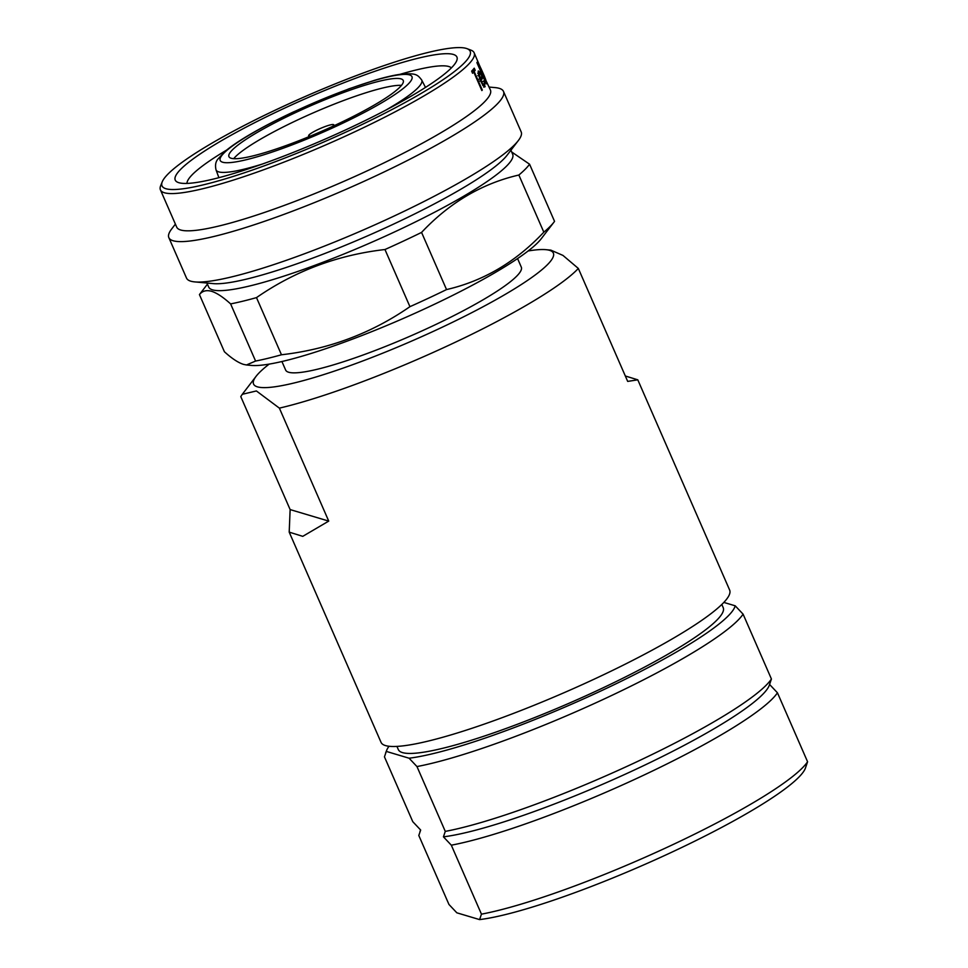 <?xml version="1.0" encoding="UTF-8"?>
<svg xmlns="http://www.w3.org/2000/svg" width="968" height="968" viewBox="0 0 968 968"><rect width="100%" height="100%" fill="white"/><g stroke="black" fill="none" stroke-linecap="round" stroke-linejoin="round"><path stroke-width="1.45" d="M451.39 67.893A144.559 21.114 -23.6 0 0 448.789 66.514A144.559 21.114 -23.6 0 0 399.953 74.355M178.838 182.698A153.682 22.445 -23.6 0 0 326.676 138.436A153.682 22.445 -23.6 0 0 456.702 60.754A153.682 22.445 -23.6 0 0 453.326 54.438A153.682 22.445 -23.6 0 0 284.822 108.029A153.682 22.445 -23.6 0 0 178.124 182.456A153.682 22.445 -23.6 0 0 178.838 182.698M295.772 112.506A95.106 13.891 -23.6 0 0 228.932 156.634A95.106 13.891 -23.6 0 0 336.404 124.63A95.106 13.891 -23.6 0 0 403.233 80.489A95.106 13.891 -23.6 0 0 295.772 112.506M401.478 85.365A95.106 13.891 -23.6 0 0 298.785 119.403A95.106 13.891 -23.6 0 0 233.699 158.667M310.692 135.968A13.697 1.996 156.4 0 1 308.635 135.665A13.697 1.996 156.4 0 1 318.278 129.422A13.697 1.996 156.4 0 1 333.694 124.715A13.697 1.996 156.4 0 1 332.508 126.433M165.927 188.724A168.142 24.563 -23.6 0 0 350.283 130.087A168.142 24.563 -23.6 0 0 467.024 48.666A168.142 24.563 -23.6 0 0 466.237 48.4A168.142 24.563 -23.6 0 0 304.497 96.824A168.142 24.563 -23.6 0 0 162.237 181.815A168.142 24.563 -23.6 0 0 165.927 188.724M162.237 181.815L160.664 185.723A171.191 25.011 -23.6 0 0 160.422 189.861A171.191 25.011 -23.6 0 0 164.415 192.753A171.191 25.011 -23.6 0 0 340.663 138.303A171.191 25.011 -23.6 0 0 474.163 52.792A171.191 25.011 -23.6 0 0 470.956 50.154L467.024 48.666M160.422 189.861L176.696 227.105A171.191 25.011 -23.6 0 0 180.689 230.009A171.191 25.011 -23.6 0 0 356.938 175.547A171.191 25.011 -23.6 0 0 490.425 90.036L486.589 81.857M175.389 224.128L171.675 228.956A182.601 26.68 -23.6 0 0 168.843 237.644A182.601 26.68 -23.6 0 0 173.103 240.742A182.601 26.68 -23.6 0 0 361.1 182.649A182.601 26.68 -23.6 0 0 503.493 91.44A182.601 26.68 -23.6 0 0 499.234 88.342A182.601 26.68 -23.6 0 0 495.205 87.616L489.13 87.059M168.843 237.644L186.509 278.082A182.601 26.68 -23.6 0 0 190.769 281.18A182.601 26.68 -23.6 0 0 194.81 281.906A182.601 26.68 -23.6 0 0 364.525 229.428A182.601 26.68 -23.6 0 0 518.328 140.566A182.601 26.68 -23.6 0 0 521.171 131.878L503.493 91.44M206.946 283.031L208.689 287.048A165.855 24.224 -23.6 0 0 212.561 289.856A165.855 24.224 -23.6 0 0 383.328 237.087A165.855 24.224 -23.6 0 0 512.665 154.239L510.922 150.234M207.43 284.156L200.013 293.824A182.601 26.68 -23.6 0 0 199.444 294.599L224.407 351.747C231.775 358.438 238.128 362.649 243.476 364.367L246.465 364.972L255.588 361.052L230.614 303.904C223.197 297.176 216.844 292.965 211.544 291.283C206.317 289.856 202.288 290.957 199.444 294.599M230.614 303.904A182.601 26.68 -23.6 0 0 256.496 297.612L281.47 354.772C328.648 349.363 371.47 333.331 409.936 306.674L384.961 249.526C337.784 254.935 294.962 270.967 256.496 297.612M384.961 249.526A182.601 26.68 -23.6 0 0 421.564 232.417L446.538 289.577C483.383 281.083 515.811 261.953 543.822 232.175L518.86 175.026C482.004 183.521 449.575 202.651 421.564 232.417M518.86 175.026A182.601 26.68 -23.6 0 0 529.569 164.209L554.543 221.357A182.601 26.68 -23.6 0 1 553.974 222.132A182.601 26.68 -23.6 0 1 543.822 232.175M511.685 151.988L529.569 164.209M255.588 361.052A182.601 26.68 -23.6 0 0 281.47 354.772M409.936 306.674A182.601 26.68 -23.6 0 0 446.538 289.577M246.465 364.972L251.365 365.42A163.58 23.898 -23.6 0 0 403.39 318.411A163.58 23.898 -23.6 0 0 541.185 238.806L553.974 222.132M474.175 71.499L482.294 90.06A171.191 25.011 -23.6 0 1 481.846 90.568L473.739 71.995A171.191 25.011 -23.6 0 1 472.565 73.265L471.634 71.136A171.191 25.011 -23.6 0 0 474.235 68.183L475.167 70.301A171.191 25.011 -23.6 0 1 474.175 71.499L472.941 72.297M483.782 87.168L485.162 86.612C484.266 87.338 482.717 85.353 480.515 80.671L478.628 75.189L478.325 70.942L480.358 72.552L482.802 77.452A171.191 25.011 -23.6 0 1 481.011 80.562C482.572 83.901 483.673 85.317 484.315 84.809L484.145 80.876L484.907 86.842M482.766 85.511L484.315 84.809M486.311 83.526A171.191 25.011 -23.6 0 1 486.19 83.889L476.921 62.678A171.191 25.011 -23.6 0 0 477.03 62.303L486.081 83.623M484.218 75.831L485.803 79.896L483.383 75.298A171.191 25.011 -23.6 0 0 483.08 73.217A171.191 25.011 -23.6 0 0 483.02 73.072L481.628 73.689M486.481 81.784L479.789 65.933M479.777 66.066L474.163 52.792M480.781 68.099L483.02 73.072M484.399 80.586L485.803 79.896M194.81 281.906L213.214 283.612A165.855 24.224 -23.6 0 0 367.368 235.95A165.855 24.224 -23.6 0 0 507.087 155.231L518.328 140.566M226.657 150.064A144.559 21.114 -23.6 0 0 186.969 183.412M480.334 68.014L482.572 73.399A171.191 25.011 -23.6 0 0 482.33 71.499L480.309 67.929M484.145 80.876L482.754 81.445M483.819 85.087L483.952 86.406M478.131 71.91L478.785 72.842M480.358 72.552L478.966 73.12M481.096 77.331L481.411 78.021L482.802 77.452M480.285 80.138A169.666 24.781 -23.6 0 0 481.411 78.021M481.011 80.562L479.632 81.106M477.769 73.338L479.148 72.781L480.237 78.662A171.191 25.011 -23.6 0 0 481.81 75.988C480.491 73.278 479.596 72.213 479.148 72.781L477.938 73.193M477.805 75.673L479.184 75.129M478.857 79.207L480.237 78.662M472.82 72.019A169.666 24.781 -23.6 0 0 473.8 70.833L475.167 70.301M473.195 69.442L473.8 70.833M472.287 72.624A169.666 24.781 -23.6 0 0 472.384 72.515L473.739 71.995M281.918 361.524L285.645 370.054A128.575 18.779 -23.6 0 0 430.929 326.785A128.575 18.779 -23.6 0 0 521.292 267.108L517.565 258.565M269.177 364.113A163.58 23.898 -23.6 0 0 256.109 376.286A163.58 23.898 -23.6 0 0 438.407 329.011A163.58 23.898 -23.6 0 0 545.928 249.671A163.58 23.898 -23.6 0 0 528.117 250.978M279.377 408.133L328.733 521.099L302.754 536.345L289.202 532.134L290.134 509.579L240.778 396.602L242.302 394.291L256.399 390.951L279.377 408.133A190.212 27.782 -23.6 0 0 450.193 344.644A190.212 27.782 -23.6 0 0 578.332 268.438L562.965 255.419L550.828 250.131L545.928 249.671M289.202 532.134L381.041 742.347A190.212 27.782 -23.6 0 0 595.973 678.326A190.212 27.782 -23.6 0 0 729.642 590.044L637.791 379.831L627.688 381.404L578.332 268.438M396.928 746.401L398.32 749.583A177.277 25.894 -23.6 0 0 402.446 752.584A177.277 25.894 -23.6 0 0 584.962 696.198A177.277 25.894 -23.6 0 0 723.205 607.638L721.813 604.456M328.733 521.099L290.134 509.579M625.316 375.983L637.791 379.831M389.015 746.255A190.212 27.782 -23.6 0 0 386.728 750.164A190.212 27.782 -23.6 0 0 386.317 751.41L409.077 758.21A190.212 27.782 -23.6 0 0 601.394 690.741A190.212 27.782 -23.6 0 0 735.208 605.811L723.834 602.411M386.317 751.41L384.453 756.855L412.779 821.687L420.669 830.036L418.805 835.481L448.946 904.451L456.836 912.812L479.584 919.6L481.447 914.155A197.811 28.895 -23.6 0 0 670.509 845.73A197.811 28.895 -23.6 0 0 807.578 761.768L805.303 768.447A190.212 27.782 156.4 0 1 668.888 853.546A190.212 27.782 156.4 0 1 479.584 919.6M807.578 761.768L777.449 692.798L769.56 684.436M481.447 914.155L451.318 845.185A197.811 28.895 -23.6 0 0 640.38 776.747A197.811 28.895 -23.6 0 0 777.449 692.798M771.423 679.004A197.811 28.895 -23.6 0 1 634.355 762.953A197.811 28.895 -23.6 0 1 445.28 831.391L443.429 836.836A190.212 27.782 -23.6 0 0 632.721 770.77A190.212 27.782 -23.6 0 0 769.149 685.683L771.423 679.004L743.097 614.16A197.811 28.895 156.4 0 1 606.029 698.122A197.811 28.895 156.4 0 1 416.966 766.559L409.077 758.21M443.429 836.836L451.318 845.185M445.28 831.391L416.966 766.559M735.208 605.811L743.097 614.16M218.889 177.676L216.021 169.836A112.227 16.396 -23.6 0 0 262.316 164.064M293.74 111.889A104.629 15.282 -23.6 0 0 222.652 162.225A104.629 15.282 -23.6 0 0 338.437 125.235A104.629 15.282 -23.6 0 0 409.524 74.899A104.629 15.282 -23.6 0 0 293.74 111.889M386.002 110.025A112.227 16.396 -23.6 0 0 421.685 79.981C417.293 74.367 415.829 73.157 401.853 74.1C394.641 74.984 385.542 77.053 374.568 80.308L348.964 88.814L293.522 111.901C275.747 120.226 260.295 128.308 247.179 136.137C237.85 141.727 230.517 146.773 225.181 151.286L217.727 159.284C215.586 161.971 215.017 165.492 216.021 169.836M308.635 135.665L308.695 136.79M333.694 124.715L334.468 125.525M421.685 79.981L425.496 87.422M484.472 76.387L483.08 73.217M256.109 376.286L242.302 394.291M386.728 750.164L385.639 752.874M420.608 829.975L419.991 831.5"/></g></svg>
